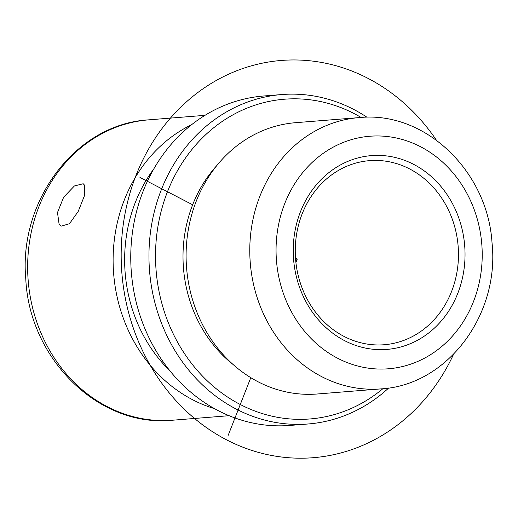 <?xml version="1.0" encoding="UTF-8"?>
<svg xmlns="http://www.w3.org/2000/svg" width="518" height="518" viewBox="0 0 518 518"><rect width="100%" height="100%" fill="white"/><g stroke="black" fill="none" stroke-linecap="round" stroke-linejoin="round"><path stroke-width="0.78" d="M84.732 185.373L84.317 196.063L78.218 211.428L69.477 223.718L61.169 226.159L59.104 224.262L57.498 212.529L63.649 197.19L74.424 185.949L83.184 183.741L84.732 185.373M369.839 160.619A92.34 81.533 85.4 0 0 369.483 160.651A92.34 81.533 85.4 0 0 295.571 259.013A92.34 81.533 85.4 0 0 383.883 344.768A92.34 81.533 85.4 0 0 384.246 344.742A92.34 81.533 85.4 0 0 458.152 246.38A92.34 81.533 85.4 0 0 369.839 160.619M371.743 155.594A97.203 85.826 85.4 0 0 293.551 258.948A97.203 85.826 85.4 0 0 386.532 349.436A97.203 85.826 85.4 0 0 464.717 246.076A97.203 85.826 85.4 0 0 371.743 155.594M359.686 117.554A136.085 120.157 85.4 0 0 359.162 117.599L295.48 122.701A136.085 120.157 85.4 0 0 186.564 267.657A136.085 120.157 85.4 0 0 316.705 394.036A136.085 120.157 85.4 0 0 317.236 393.997L380.918 388.888C447.397 385.269 499.825 314.62 492.029 242.871C487.736 171.464 425.356 110.956 359.706 117.554L359.162 117.599A136.085 120.157 85.4 0 0 250.246 262.548A136.085 120.157 85.4 0 0 380.393 388.934A136.085 120.157 85.4 0 0 380.918 388.888M216.964 165.391A129.28 114.148 85.4 0 0 232.919 364.368M361.111 117.456A160.386 141.608 85.4 0 0 285.055 99.165A160.386 141.608 85.4 0 0 156.047 269.697A160.386 141.608 85.4 0 0 309.46 418.997A160.386 141.608 85.4 0 0 382.86 388.72M366.984 117.249A165.242 145.901 85.4 0 0 282.414 94.496A165.242 145.901 85.4 0 0 281.773 94.548A165.242 145.901 85.4 0 0 149.521 270.564A165.242 145.901 85.4 0 0 307.556 424.028A165.242 145.901 85.4 0 0 308.197 423.977A165.242 145.901 85.4 0 0 388.694 387.988M281.773 94.548L263.578 96.005A165.242 145.901 85.4 0 0 131.326 272.021A165.242 145.901 85.4 0 0 289.361 425.485A165.242 145.901 85.4 0 0 290.002 425.433L308.197 423.977M153.846 168.862A143.862 127.02 85.4 0 0 170.059 370.998M214.484 408.637A150.66 133.029 -94.6 0 1 113.656 273.802A150.66 133.029 -94.6 0 1 191.705 124.631M295.513 258.171L297.261 259.078L295.907 262.522M250.783 377.674L228.173 435.36M192.651 204.791L139.957 177.441M297.261 259.078L295.59 259.214M436.344 140.1A199.262 175.939 85.4 0 0 368.071 78.393A199.262 175.939 85.4 0 0 136.027 175.401A199.262 175.939 85.4 0 0 226.45 439.769A199.262 175.939 85.4 0 0 453.528 354.37M388.008 368.816A116.641 102.991 85.4 0 0 481.837 244.794A116.641 102.991 85.4 0 0 370.266 136.208A116.641 102.991 85.4 0 0 276.437 260.237A116.641 102.991 85.4 0 0 388.008 368.816M172.235 420.253C98.944 427.687 29.39 359.103 25.79 279.034C18.454 200.285 76.185 123.815 148.75 119.846A150.66 133.029 85.4 0 0 28.166 280.329A150.66 133.029 85.4 0 0 172.254 420.247A150.66 133.029 85.4 0 0 172.844 420.202L229.105 415.695M148.75 119.846L205.011 115.333"/></g></svg>

